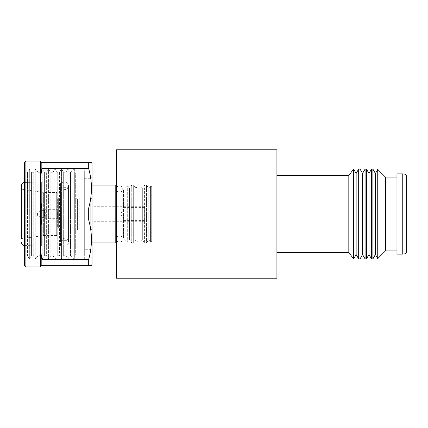 <?xml version="1.0" encoding="UTF-8"?>
<svg xmlns="http://www.w3.org/2000/svg" width="428" height="428" viewBox="0 0 428 428"><rect width="100%" height="100%" fill="white"/><g stroke="black" fill="none" stroke-linecap="round" stroke-linejoin="round"><path stroke-width="0.32" stroke-dasharray="2.14 1.6" d="M92.02 196.024L151.084 196.024L151.084 231.976L151.084 196.024A0.642 0.642 0 0 0 151.726 195.382L151.726 232.618A0.642 0.642 0 0 0 151.084 231.976L92.02 231.976L92.02 196.024L92.02 231.976M92.02 230.05L79.18 230.05A0.963 0.963 0 0 0 78.217 229.087L75.97 230.05L75.97 197.95L77.575 198.913L77.575 229.087L77.575 198.913L78.217 198.913A0.963 0.963 0 0 0 79.18 197.95L79.18 230.05L79.18 197.95L92.02 197.95L92.02 230.05L92.02 197.95M151.726 241.108L151.726 186.892L151.726 241.108L150.565 242.269L150.565 185.731L150.565 242.269L148.751 239.68L146.504 242.89L146.504 185.11L146.504 242.89L144.584 242.89L144.584 185.11L144.584 242.89L142.331 239.68L140.084 242.89L140.084 185.11L140.084 242.89L138.164 242.89L138.164 185.11L138.164 242.89L135.911 239.68L133.664 242.89L133.664 185.11L133.664 242.89L131.744 242.89L131.744 185.11L131.744 242.89L129.491 239.68L127.678 242.275L127.678 185.725L127.678 242.275L123.478 238.075L123.478 189.925L123.478 238.075L116.416 238.075L116.416 189.925L116.416 238.075M151.726 186.892L150.565 185.731L148.751 188.32L148.751 239.68L148.751 188.32L146.504 185.11L144.584 185.11L142.331 188.32L142.331 239.68L142.331 188.32L140.084 185.11L138.164 185.11L135.911 188.32L135.911 239.68L135.911 188.32L133.664 185.11L131.744 185.11L129.491 188.32L129.491 239.68L129.491 188.32L127.678 185.725L123.478 189.925L116.416 189.925M56.71 197.95L75.97 197.95L75.97 230.05L56.71 230.05L56.71 197.95L56.71 230.05M56.71 235.507L44.1 235.507L44.1 192.493L44.1 235.507A3.21 3.21 0 0 0 43.645 235.539L21.4 238.717L21.4 189.283L43.645 192.461L43.645 235.539L43.645 192.461A3.21 3.21 0 0 0 44.1 192.493L56.71 192.493L56.71 235.507L56.71 192.493M24.61 245.517L41.366 246.1L41.366 181.9L60.562 181.9L60.562 246.1L60.562 181.9M24.61 182.483L41.366 181.9L41.366 246.1L60.562 246.1M60.562 187.678L60.562 240.322L60.562 187.678L68.908 187.678L68.908 240.322L68.908 187.678M60.562 240.322L68.908 240.322M68.908 181.9L68.908 246.1L68.908 181.9L74.686 181.9L74.686 246.1L74.686 181.9M68.908 246.1L74.686 246.1M116.416 185.11L116.416 242.89L116.416 185.11M74.686 173.554L74.686 254.446L74.686 173.554L75.328 172.912L84.316 172.912L84.316 255.088L84.316 172.912M74.686 254.446L75.328 255.088L75.328 172.912L75.328 255.088L84.316 255.088M151.726 232.618L151.726 195.382M92.02 185.11L115.774 185.11L115.774 242.89L92.02 242.89M84.316 242.89L84.316 185.11L84.316 242.89M92.02 206.612L92.02 228.766L92.02 206.612M57.352 226.786L57.352 199.234L57.352 226.786M92.02 209.832L92.02 218.815L92.02 209.832M57.352 218.168L57.352 209.185L57.352 218.168M144.664 217.488L144.664 206.296L144.664 217.488M92.02 210.512L92.02 221.704L92.02 210.512M92.02 216.236L92.02 209.057L92.02 216.236M57.764 211.764L57.764 218.943L57.764 211.764M122.194 216.905L122.194 207.58L122.194 216.905M144.664 216.905L144.664 207.58L144.664 216.905M56.71 215.963L56.71 209.667L56.71 215.963M122.194 211.71L122.194 216.568L122.194 211.71M37.45 213.272L37.45 215.605L37.45 213.272M84.316 249.31L84.316 178.69L84.316 249.31L90.094 249.31L90.094 178.69L92.02 176.764L92.02 251.236L92.02 176.764M84.316 178.69L90.094 178.69L90.094 249.31L92.02 251.236M24.61 265.681L24.61 169.06L27.536 171.986L27.536 214L27.536 171.986L29.334 169.06L31.56 172.27L31.56 255.73L31.56 172.27L33.785 172.27L35.754 169.06L35.754 214L35.754 169.06L37.98 172.27L37.98 255.73L37.98 172.27L40.205 172.27L42.174 169.06L44.4 172.27L44.4 255.73L44.4 172.27L46.625 172.27L46.625 255.73L48.594 258.94L48.594 169.06L48.594 258.94L50.82 255.73L50.82 214L50.82 255.73L53.045 255.73L55.014 258.94L57.24 255.73L57.24 172.27L57.24 255.73L59.465 255.73L59.465 172.27L61.434 169.06L61.434 214L61.434 169.06L63.66 172.27L63.66 255.73L63.66 172.27L65.885 172.27L65.885 214L65.885 172.27L67.854 169.06L67.854 214L67.854 169.06L70.08 172.27L70.08 255.73L70.08 172.27L70.513 172.27L70.513 214L70.513 172.27L74.686 168.097L74.686 259.903L74.686 168.097L84.316 168.097L84.316 259.903L84.316 168.097M24.61 169.06L24.61 258.94L27.536 256.014L27.536 214L27.536 256.014L29.334 258.94L29.334 169.06L29.334 258.94L31.56 255.73L33.785 255.73L33.785 172.27L33.785 255.73L35.754 258.94L35.754 214L35.754 258.94L37.98 255.73L40.205 255.73L40.205 172.27L40.205 255.73L42.174 258.94L42.174 169.06L42.174 258.94L44.4 255.73L46.625 255.73L46.625 172.27L48.594 169.06L50.82 172.27L50.82 214L50.82 172.27L53.045 172.27L53.045 255.73L53.045 172.27L55.014 169.06L55.014 258.94L55.014 169.06L57.24 172.27L59.465 172.27L59.465 255.73L61.434 258.94L63.66 255.73L65.885 255.73L67.854 258.94L67.854 214L67.854 258.94L70.08 255.73L70.513 255.73L74.686 259.903L84.316 259.903M25.894 266.965L25.894 161.035M70.513 255.73L70.513 214L70.513 255.73M65.885 255.73L65.885 214L65.885 255.73M61.434 258.94L61.434 214L61.434 258.94M92.02 264.397L92.02 163.603M91.464 265.36L88.682 265.36L88.682 259.384C92.357 246.319 92.357 233.185 88.682 219.976L88.682 208.024C92.357 194.959 92.357 181.825 88.682 168.616L88.682 162.64L91.464 162.64M88.682 265.36L40.66 265.36L40.66 250.888L41.826 259.384L88.682 259.384M40.66 250.888L40.66 228.472L40.66 250.888L40.66 228.472L41.826 219.976L41.826 208.024L88.682 208.024M40.66 228.472L40.66 177.112L40.66 199.528L41.826 208.024M88.682 162.64L40.66 162.64L40.66 161.035M88.682 168.616L41.826 168.616L41.826 162.64M40.66 199.528L40.66 177.112L41.826 168.616M88.682 219.976L41.826 219.976M41.826 265.36L41.826 259.384M40.66 266.965L40.66 265.36M40.66 177.112L40.66 162.64M24.61 258.94L24.61 162.319M116.416 278.2L116.416 149.8M276.916 149.8L276.916 278.2M348.82 175.48L348.82 252.52M276.916 252.52L276.916 175.48M353.624 169.071L353.624 258.929M356.144 173.447L356.144 254.553M358.675 169.06L358.675 258.94M360.034 169.06L360.034 258.94M362.564 173.447L362.564 254.553M365.095 169.06L365.095 258.94M366.454 169.06L366.454 258.94M368.984 173.447L368.984 254.553M371.515 169.06L371.515 258.94M372.874 169.06L372.874 258.94M375.404 173.447L375.404 254.553M377.737 169.408L377.737 258.592M385.414 177.085L385.414 250.915M396.97 177.085L396.97 250.915L396.97 177.085M396.97 254.125L396.97 173.875M406.6 175.159L406.6 252.841M78.217 229.087L78.217 198.913L78.217 229.087M24.498 182.489L24.498 245.512M58.636 227.894L58.636 197.95L58.636 227.894M90.736 200.106L90.736 230.05L90.736 200.106M45.288 212.037L45.288 218.334L45.288 212.037M44.63 215.91L44.63 209.784L44.63 215.91M402.748 173.875L402.748 254.125M57.352 199.234L58.636 197.95L90.736 197.95L92.02 199.234M57.352 228.766L58.636 230.05L90.736 230.05L92.02 228.766M57.352 218.815L92.02 218.815M57.352 209.185L92.02 209.185M144.664 221.704L92.02 221.704M92.02 218.943L57.764 218.943L56.71 218.334L45.288 218.334L37.45 215.605M144.664 207.58L122.194 207.58M122.194 216.568L120.712 214L122.194 211.432M144.664 206.296L92.02 206.296M92.02 209.057L57.764 209.057L56.71 209.667L45.288 209.667L37.45 212.395M144.664 220.42L122.194 220.42M68.512 213.401L68.512 242.248C68.287 244.586 67.003 245.87 64.66 246.1C61.809 245.276 60.525 243.992 60.808 242.248L60.808 185.752C61.386 181.889 64.607 181.723 64.66 181.9C67.003 182.13 68.287 183.414 68.512 185.752L68.512 242.248C68.245 239.867 66.961 238.583 64.66 238.396C62.322 238.626 61.038 239.91 60.808 242.248L60.808 185.752C61.038 188.09 62.322 189.374 64.66 189.604C66.961 189.417 68.245 188.133 68.512 185.752L68.512 213.401M116.357 189.085L116.357 239.038C116.544 240.985 117.614 242.055 119.567 242.248C119.359 242.366 122.183 242.457 122.777 239.038L122.777 188.962C122.547 186.977 121.477 185.907 119.567 185.752C117.614 185.945 116.544 187.015 116.357 188.962L116.357 239.038C116.582 237.053 117.652 235.983 119.567 235.828C121.515 236.021 122.585 237.091 122.777 239.038L122.777 188.962C122.585 190.909 121.515 191.979 119.567 192.172C117.614 191.979 116.544 190.909 116.357 188.962L116.357 189.085"/><path stroke-width="0.64" d="M21.4 238.717L21.4 185.699A3.21 3.21 0 0 1 24.498 182.489L24.61 182.483M21.4 242.302A3.21 3.21 0 0 0 24.498 245.512L24.61 245.517M116.416 185.11L115.774 185.11L116.416 185.11M21.4 185.699L21.4 189.283M116.416 242.89L115.774 242.89L116.416 242.89M92.02 242.89L115.774 242.89L115.774 185.11L92.02 185.11M88.682 265.36L88.682 259.384C92.357 246.175 92.357 233.041 88.682 219.976L88.682 208.024C92.357 194.815 92.357 181.681 88.682 168.616L88.682 162.64L91.464 162.64L92.02 163.603L92.02 264.397L91.464 265.36L40.66 265.36L40.66 266.965L25.894 266.965L25.894 161.035L40.66 161.035L40.66 265.36M25.894 161.035L24.61 162.319L24.61 265.681L25.894 266.965M88.682 259.384L41.826 259.384L41.826 265.36M88.682 219.976L41.826 219.976L40.66 228.472M40.66 250.888L41.826 259.384M88.682 208.024L41.826 208.024L41.826 219.976M88.682 168.616L41.826 168.616L40.66 177.112M40.66 199.528L41.826 208.024M88.682 162.64L41.826 162.64L41.826 168.616M40.66 162.64L41.826 162.64M116.416 149.8L116.416 278.2L276.916 278.2L276.916 149.8L116.416 149.8M402.748 254.125A6.42 6.42 0 0 0 406.6 252.841L406.6 175.159A6.42 6.42 0 0 0 402.748 173.875L396.97 173.875L396.97 254.125L402.748 254.125L402.748 173.875M396.97 250.915L385.414 250.915L377.737 258.592L375.404 254.553L372.874 258.94L371.515 258.94L368.984 254.553L366.454 258.94L365.095 258.94L362.564 254.553L360.034 258.94L358.675 258.94L356.144 254.553L353.624 258.929L348.82 252.52L276.916 252.52L276.916 175.48L348.82 175.48L353.624 169.071L356.144 173.447L358.675 169.06L360.034 169.06L362.564 173.447L365.095 169.06L366.454 169.06L368.984 173.447L371.515 169.06L372.874 169.06L375.404 173.447L377.737 169.408L385.414 177.085L396.97 177.085M348.82 252.52L348.82 175.48M353.624 258.929L353.624 169.071M356.144 254.553L356.144 173.447M358.675 258.94L358.675 169.06M360.034 258.94L360.034 169.06M362.564 254.553L362.564 173.447M365.095 258.94L365.095 169.06M366.454 258.94L366.454 169.06M368.984 254.553L368.984 173.447M371.515 258.94L371.515 169.06M372.874 258.94L372.874 169.06M375.404 254.553L375.404 173.447M377.737 258.592L377.737 169.408M385.414 250.915L385.414 177.085M24.498 245.512L24.498 182.489"/></g></svg>
